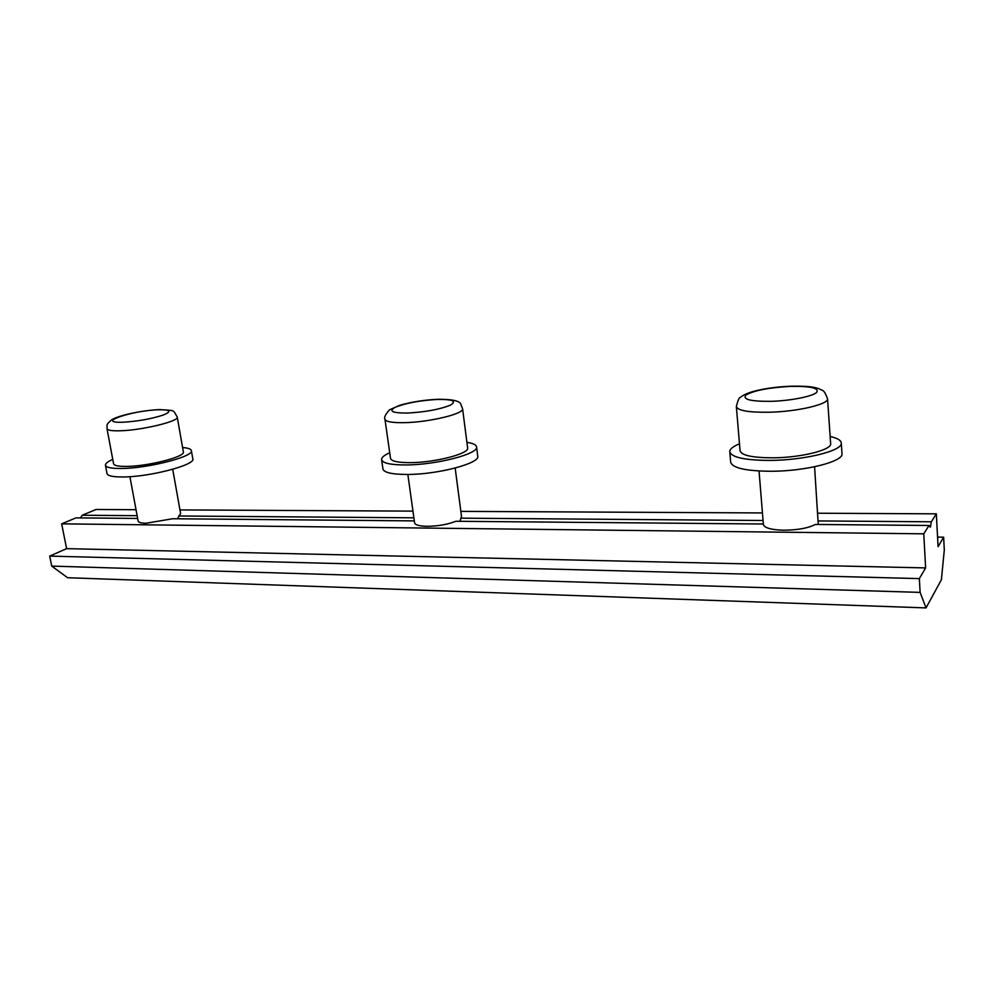 <?xml version="1.0" encoding="UTF-8"?>
<svg xmlns="http://www.w3.org/2000/svg" width="994" height="994" viewBox="0 0 994 994"><rect width="100%" height="100%" fill="white"/><g stroke="black" fill="none" stroke-linecap="round" stroke-linejoin="round"><path stroke-width="1.49" d="M389.71 452.767C384.131 455.252 381.423 457.551 381.609 459.675C382.615 463.204 390.729 464.968 405.962 464.943C436.552 464.906 479.195 453.736 476.548 446.84C476.163 444.74 472.945 443.237 466.907 442.33M476.548 446.84L477.729 456.134C480.4 463.241 437.845 474.548 407.291 474.461C392.071 474.424 383.957 472.585 382.938 468.957L381.609 459.675M739.474 443.821C732.926 446.48 729.683 449.139 729.782 451.785C731.534 457.426 745.028 460.309 770.251 460.408C804.817 460.259 843.21 450.617 841.272 442.914C840.949 440.23 837.234 438.093 830.152 436.503M841.272 442.914L841.993 453.562C843.931 461.477 805.625 471.243 771.108 471.268C745.922 471.057 732.441 468.037 730.677 462.235L729.782 451.785M827.542 398.718L830.636 443.597C832.164 449.872 801.114 457.675 773.096 457.824C752.557 457.762 741.549 455.426 740.07 450.816L736.355 406.608C737.784 410.646 748.842 412.522 769.505 412.224C797.697 411.615 829.021 404.21 827.542 398.718C823.802 388.89 822.945 391.089 818.894 388.716C814.359 387.25 809.799 385.908 790.715 386.206M817.913 513.227L936.348 513.836L931.341 521.8L930.372 527.205L929.03 525.478L815.415 524.459C808.134 528.174 797.573 530.088 783.707 530.212C771.158 529.839 764.374 527.926 763.38 524.472L759.043 471.007M814.571 466.77L818.248 524.484M112.757 459.39C107.687 461.626 105.252 463.577 105.451 465.254C106.085 467.453 111.241 468.534 120.933 468.485C147.721 468.522 194.414 456.445 191.357 450.605C190.972 448.99 188.052 447.959 182.598 447.524M191.357 450.605L192.799 458.868C195.88 464.881 149.286 477.108 122.51 476.971C112.831 476.983 107.663 475.853 107.029 473.579L105.451 465.254M177.243 417.045L183.356 451.885C185.791 456.656 147.944 466.422 126.226 466.41C118.311 466.459 114.099 465.59 113.577 463.788L107.004 428.7C107.476 430.278 111.688 430.974 119.628 430.8C141.397 430.439 179.579 421.195 177.243 417.045C172.658 409.565 175.988 410.671 159.487 409.59M414.324 520.893L172.67 518.744L146.019 523.254C141.136 523.167 138.501 522.446 138.129 521.092L129.916 476.673M172.72 469.292L180.597 513.525L177.392 518.793M462.583 408.733L467.627 447.934C469.727 453.562 435.186 462.583 410.398 462.645C397.96 462.67 391.338 461.241 390.505 458.371L384.951 419.219C385.747 421.742 392.369 422.885 404.856 422.649C429.756 422.177 464.608 413.641 462.583 408.733L460.93 404.608C460.346 401.004 452.73 399.228 438.056 399.277M763.342 524L455.911 521.266C447.524 524.509 437.869 526.199 426.923 526.323C419.282 526.137 415.169 524.969 414.585 522.819L407.863 474.461M455.165 468.062L461.527 516.47L459.961 521.303M61.678 523.85L923.761 533.828L925.625 567.909L919.351 578.607L920.109 592.387L926.035 607.906L67.592 577.725L51.713 566.095L49.7 556.106L66.598 548.651L61.678 523.85L75.929 517.886L137.644 518.433M929.03 525.478L923.761 533.828M413.889 517.812L178.709 515.985M763.057 520.496L460.868 518.172M931.341 521.8L818.46 520.931M137.135 515.675L82.241 515.252L96.008 509.487L136.029 509.698M179.951 509.922L412.957 511.127M460.856 511.376L762.448 512.941M926.035 607.906L941.405 579.713L944.3 550.005L943.641 537.182L938.075 546.688L936.348 513.836M80.439 517.924L82.241 515.252M66.598 548.651L925.625 567.909M49.7 556.106L919.351 578.607M51.713 566.095L920.109 592.387M937.566 537.108L943.641 537.182M771.282 401.34C750.445 401.501 742.046 399.364 746.084 394.929C754.21 390.431 768.909 387.598 790.193 386.393C810.669 386.045 819.466 388.07 816.621 392.481C812.098 396.507 790.503 400.756 771.282 401.34M122.945 422.226C94.306 423.307 132.19 410.385 158.506 409.764C170.558 409.64 172.061 411.429 163.028 415.132C150.877 418.996 137.507 421.369 122.945 422.226M437.248 399.451C420.226 400.445 406.36 402.98 395.662 407.068C388.07 411.118 392.071 413.119 407.627 413.057C425.457 412.038 439.696 409.416 450.332 405.179C457.103 401.141 452.755 399.24 437.248 399.451M790.59 386.219C776.376 386.84 763.827 388.604 752.955 391.524C747.053 393.289 742.841 395.252 740.319 397.438C739.126 397.451 737.809 400.507 736.355 406.608M159.264 409.603C143.919 410.261 120.622 414.722 112.086 419.53C104.656 425.507 107.762 425.221 107.004 428.7M437.882 399.277C424.289 399.948 411.678 401.924 400.035 405.204L389.462 409.839C385.411 414.399 383.908 417.53 384.951 419.219"/></g></svg>
